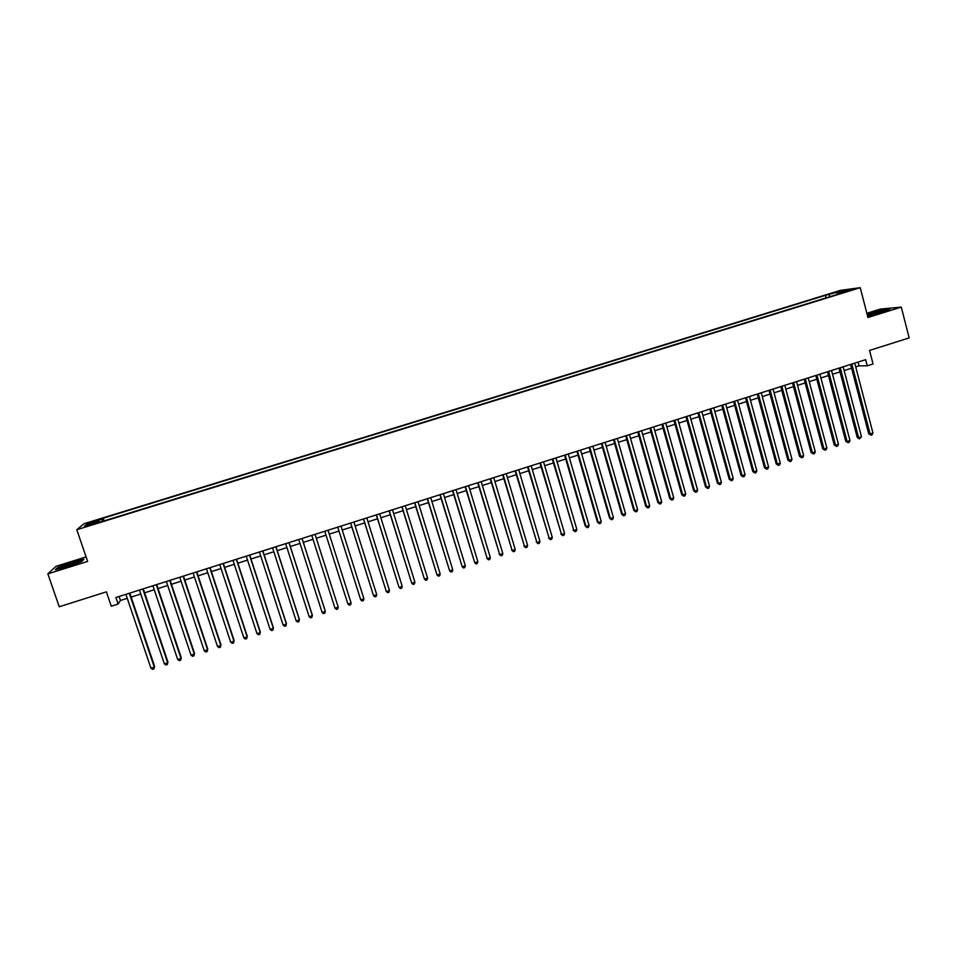 <?xml version="1.0" encoding="UTF-8"?>
<svg xmlns="http://www.w3.org/2000/svg" width="957" height="957" viewBox="0 0 957 957"><rect width="100%" height="100%" fill="white"/><g stroke="black" fill="none" stroke-linecap="round" stroke-linejoin="round"><path stroke-width="1.44" d="M88.331 525.883L93.128 523.934L88.331 525.883M86.094 556.914L56.092 566.281L47.85 573.853L59.238 606.762L106.383 591.845L111.287 606.212L118.118 604.046L120.438 600.482L127.269 598.316M840.461 290.354L83.977 523.754L76.799 529.711L860.235 287.686L840.461 290.354M860.235 287.686L867.951 317.521L901.291 307.101L880.273 309.099L866.851 313.286M901.291 307.101L909.15 337.917L869.542 350.441L873.059 363.983L867.257 365.825L865.654 359.676L115.893 597.515L118.118 604.046M847.4 290.808L852.843 289.457L847.543 291.359M99.791 522.211L99.456 521.589L98.212 522.689L840.581 293.38L836.873 293.871L836.765 294.565M99.456 521.589L84.443 526.218L87.302 523.802L102.088 519.244L103.272 518.18L825.413 295.342L841.574 291L849.637 289.923L836.873 293.871M47.85 573.853L87.637 561.412L76.799 529.711M855.714 366.89L859.027 365.837L867.257 365.825M131.145 597.072L140.775 594.022M144.615 592.802L154.256 589.739M158.049 588.531L167.69 585.469M171.435 584.284L181.088 581.21M184.797 580.038L194.45 576.963M198.111 575.803L207.777 572.741M211.389 571.592L221.055 568.518M224.632 567.381L234.309 564.307M237.838 563.183L247.516 560.108M251.009 558.996L260.699 555.921M264.144 554.833L273.834 551.746M277.243 550.67L286.944 547.583M290.306 546.519L300.008 543.432M303.321 542.38L313.035 539.293M316.312 538.253L326.038 535.166M329.28 534.138L338.957 531.063M342.223 530.022L351.853 526.96M355.143 525.919L364.713 522.881M368.026 521.828L377.525 518.802M380.862 517.749L390.312 514.746M393.674 513.682L403.064 510.691M406.45 509.614L415.781 506.648M419.19 505.571L428.461 502.628M431.894 501.54L441.117 498.609M444.562 497.508L453.726 494.602M457.195 493.501L466.298 490.606M469.791 489.494L478.847 486.623M482.364 485.498L491.36 482.639M494.901 481.527L503.837 478.679M507.389 477.555L516.278 474.732M519.854 473.595L528.695 470.784M532.295 469.636L541.064 466.849M544.689 465.7L553.409 462.937M557.058 461.776L565.719 459.025M569.379 457.853L577.992 455.125M581.677 453.953L590.242 451.226M593.95 450.053L602.455 447.35M606.176 446.165L614.633 443.486M618.378 442.29L626.775 439.622M630.543 438.426L638.893 435.77M642.685 434.574L650.975 431.942M654.779 430.722L663.022 428.102M666.85 426.894L675.044 424.286M678.896 423.066L687.03 420.482M690.894 419.25L698.981 416.69M702.869 415.446L710.907 412.898M714.819 411.654L722.798 409.118M726.734 407.873L734.665 405.349M738.613 404.093L746.496 401.593M750.455 400.337L758.291 397.849M762.274 396.581L770.062 394.105M774.057 392.837L781.797 390.372M785.817 389.104L793.497 386.664M797.54 385.372L805.172 382.944M809.239 381.664L816.823 379.247M820.903 377.955L828.439 375.563M832.53 374.259L840.019 371.878M844.134 370.574L851.574 368.206M858.046 362.093L859.027 365.837M119.087 596.51L120.438 600.482M830.209 296.586L828.977 294.888M826.082 297.866L825.413 295.342M104.169 520.847L103.272 518.18M102.088 519.244L102.483 521.374M841.275 292.507L841.574 291M87.302 523.802L88.917 524.843M867.544 315.954L882.043 312.185L889.95 309.015L883.658 309.601L867.114 314.303M55.386 569.702L67.433 566.711L81.752 561.472L83.881 559.307L71.99 562.285L57.815 567.441L55.386 569.702M850.594 364.45L868.705 433.784L870.092 433.94L851.838 364.055M872.951 433.007L872.09 434.813L870.942 435.184L870.092 433.94L872.951 433.007L854.733 363.146M870.942 435.184L868.705 433.784M879.495 312.664L884.017 310.678L872.27 313.31C867.891 314.721 866.671 315.379 868.585 315.284L879.495 312.664M867.186 314.602L883.478 309.936L888.897 309.434M76.823 562.979L78.57 561.711C74.969 562.118 69.729 563.709 62.863 566.472C60.626 567.489 60.291 567.92 61.882 567.728L76.823 562.979M56.26 569.487L58.269 567.609L72.002 562.608L83.45 559.749M839.038 368.122L857.245 437.516L858.608 437.684L840.258 367.739M861.479 436.751L859.47 438.928L858.608 437.684L861.479 436.751L843.153 366.818M859.47 438.928L857.245 437.516M827.446 371.795L845.761 441.261L847.089 441.44L828.63 371.424M849.972 440.495L849.122 442.301L847.974 442.672L847.089 441.44L849.972 440.495L831.537 370.503M847.974 442.672L845.761 441.261M815.819 375.479L834.241 445.017L835.545 445.196L816.991 375.108M838.44 444.251L837.59 446.058L836.442 446.429L835.545 445.196L838.44 444.251L819.91 374.187M836.442 446.429L834.241 445.017M804.179 379.175L822.697 448.773L823.977 448.965L805.316 378.816M826.872 448.02L826.035 449.826L824.874 450.197L823.977 448.965L826.872 448.02L808.234 377.895M824.874 450.197L822.697 448.773M792.492 382.884L811.117 452.541L812.373 452.745L793.604 382.537M815.268 451.8L814.443 453.594L813.283 453.977L812.373 452.745L815.268 451.8L796.535 381.604M813.283 453.977L811.117 452.541M780.78 386.604L799.514 456.322L800.734 456.537L781.869 386.257M803.653 455.592L802.827 457.386L801.667 457.769L800.734 456.537L803.653 455.592L784.8 385.324M801.667 457.769L799.514 456.322M769.033 390.324L787.874 460.114L789.07 460.329L770.098 389.989M791.989 459.384L791.176 461.178L790.015 461.561L789.07 460.329L791.989 459.384L773.041 389.056M790.015 461.561L787.874 460.114M757.262 394.057L776.199 463.918L777.383 464.145L758.303 393.734M780.302 463.188L779.5 464.994L778.328 465.365L777.383 464.145L780.302 463.188L761.246 392.801M778.328 465.365L776.199 463.918M745.455 397.801L764.499 467.722L765.648 467.961L746.472 397.49M768.591 467.004L767.789 468.81L766.617 469.193L765.648 467.961L768.591 467.004L749.427 396.545M766.617 469.193L764.499 467.722M733.624 401.557L752.776 471.55L753.901 471.789L734.605 401.246M756.843 470.832L756.054 472.626L754.87 473.009L753.901 471.789L756.843 470.832L737.572 400.301M754.87 473.009L752.776 471.55M721.757 405.325L741.017 475.378L742.106 475.629L722.714 405.026M745.06 474.672L744.283 476.466L743.099 476.849L742.106 475.629L745.06 474.672L725.693 404.081M743.099 476.849L741.017 475.378M709.867 409.094L729.222 479.218L730.287 479.481L710.788 408.806M733.253 478.524L732.476 480.318L731.292 480.701L730.287 479.481L733.253 478.524L713.766 407.861M731.292 480.701L729.222 479.218M697.928 412.886L717.403 483.07L718.444 483.345L698.825 412.599M721.411 482.376L720.645 484.17L719.461 484.553L718.444 483.345L721.411 482.376L701.816 411.654M719.461 484.553L717.403 483.07M685.966 416.678L705.548 486.934L706.565 487.209L686.839 416.403M709.532 486.24L708.778 488.034L707.594 488.429L706.565 487.209L709.532 486.24L689.841 415.446M707.594 488.429L705.548 486.934M673.979 420.482L693.658 490.797L694.65 491.097L674.817 420.219M697.629 490.128L696.887 491.91L695.691 492.305L694.65 491.097L697.629 490.128L677.831 419.262M695.691 492.305L693.658 490.797M661.957 424.298L681.743 494.685L682.712 494.984L662.77 424.035M685.702 494.015L684.961 495.798L683.765 496.193L682.712 494.984L685.702 494.015L665.785 423.078M683.765 496.193L681.743 494.685M649.899 428.114L669.792 498.573L670.737 498.884L650.688 427.875M673.728 497.903L672.998 499.698L671.802 500.092L670.737 498.884L673.728 497.903L653.703 426.906M671.802 500.092L669.792 498.573M637.805 431.954L657.818 502.473L658.727 502.796L638.57 431.715M661.73 501.815L661.012 503.609L659.804 504.004L658.727 502.796L661.73 501.815L641.597 430.758M659.804 504.004L657.818 502.473M625.687 435.794L645.808 506.385L646.693 506.72L626.416 435.567M649.707 505.739L648.99 507.521L647.781 507.916L646.693 506.72L649.707 505.739L629.455 434.598M647.781 507.916L645.808 506.385M613.533 439.658L633.761 510.308L634.623 510.643L614.238 439.43M637.637 509.662L636.931 511.457L635.723 511.851L634.623 510.643L637.637 509.662L617.289 438.462M635.723 511.851L633.761 510.308M601.355 443.522L621.691 514.244L622.517 514.591L602.025 443.306M625.543 513.61L624.849 515.392L623.641 515.787L622.517 514.591L625.543 513.61L605.075 442.337M623.641 515.787L621.691 514.244M589.129 447.398L609.585 518.18L610.387 518.538L589.775 447.194M613.425 517.558L612.731 519.34L611.511 519.735L610.387 518.538L613.425 517.558L592.838 446.225M611.511 519.735L609.585 518.18M576.88 451.285L597.443 522.139L598.221 522.51L577.502 451.082M601.259 521.517L600.577 523.3L599.369 523.706L598.221 522.51L601.259 521.517L580.576 450.113M599.369 523.706L597.443 522.139M564.594 455.173L585.277 526.099L586.019 526.482L565.18 454.994M589.069 525.489L588.399 527.271L587.179 527.678L586.019 526.482L589.069 525.489L568.267 454.013M587.179 527.678L585.277 526.099M552.285 459.085L573.781 530.465L552.835 458.905M576.844 529.472L576.186 531.255L574.954 531.649L573.781 530.465L576.844 529.472L555.933 457.925M574.954 531.649L573.076 530.07M539.939 463.009L561.52 534.461L540.466 462.841M564.594 533.456L563.936 535.25L562.704 535.645L561.52 534.461L564.594 533.456L543.552 461.848M562.704 535.645L560.838 534.066M527.546 466.932L549.222 538.468L528.049 466.777M552.309 537.463L551.651 539.246L550.431 539.652L549.222 538.468L552.309 537.463L531.159 465.784M550.431 539.652L548.564 538.061M515.129 470.868L536.901 542.487L515.596 470.724M539.975 541.483L539.341 543.265L538.109 543.66L536.901 542.487L539.975 541.483L518.718 469.731M538.109 543.66L536.267 542.057M502.688 474.816L524.532 546.507L503.119 474.684M527.63 545.502L526.996 547.284L525.764 547.691L524.532 546.507L527.63 545.502L506.241 473.691M525.764 547.691L523.934 546.076M490.199 478.775L512.139 550.55L490.606 478.656M515.237 549.533L514.615 551.328L513.371 551.722L512.139 550.55L515.237 549.533L493.74 477.663M513.371 551.722L511.564 550.108M477.687 482.747L499.71 554.593L478.057 482.627M502.82 553.589L502.198 555.371L500.966 555.778L499.71 554.593L502.82 553.589L481.204 481.634M500.966 555.778L499.159 554.151M465.138 486.73L487.245 558.661L465.485 486.623M490.367 557.644L489.757 559.426L488.513 559.833L487.245 558.661L490.367 557.644L468.631 485.63M488.513 559.833L486.73 558.194M452.553 490.726L474.744 562.728L452.864 490.63M477.878 561.711L477.28 563.494L476.024 563.9L474.744 562.728L477.878 561.711L456.022 489.625M439.933 494.733L462.219 566.807L440.208 494.637M465.353 565.79L464.767 567.573L463.511 567.98L462.219 566.807L465.353 565.79L443.378 493.633M427.277 498.741L449.646 570.91L427.528 498.657M452.793 569.882L452.218 571.664L450.962 572.071L449.646 570.91L452.793 569.882L430.698 497.652M414.584 502.772L437.05 575.013L414.812 502.7M440.208 573.985L439.634 575.767L438.378 576.174L437.05 575.013L440.208 573.985L417.994 501.683M401.868 506.803L424.418 579.129L402.06 506.743M427.576 578.1L427.013 579.87L425.757 580.289L424.418 579.129L427.576 578.1L405.242 505.727M389.104 510.847L411.749 583.256L389.272 510.799M414.919 582.215L414.369 583.997L413.101 584.404L411.749 583.256L414.919 582.215L392.466 509.782M376.316 514.914L399.045 587.395L376.448 514.866M402.227 586.354L401.689 588.136L400.409 588.543L399.045 587.395L402.227 586.354L379.654 513.849M363.493 518.981L386.305 591.534L363.588 518.945M389.499 590.505L388.961 592.275L387.693 592.694L386.305 591.534L389.499 590.505L366.806 517.928M350.621 523.06L373.541 595.697L350.693 523.036M376.735 594.656L376.209 596.438L374.941 596.845L373.541 595.697L376.735 594.656L353.911 522.02M337.725 527.151L360.729 599.872L337.761 527.14M363.935 598.831L363.421 600.601L362.141 601.02L360.729 599.872L363.935 598.831L340.991 526.111M328.036 530.226L351.099 603.006L347.893 604.058L324.794 531.255M351.099 603.006L350.597 604.776L349.317 605.195L347.893 604.058M315.044 534.341L338.24 607.205L335.01 608.245L311.791 535.382M315.068 534.341L338.24 607.205L337.737 608.975L336.457 609.394L335.01 608.245M302.017 538.48L325.332 611.403L322.102 612.456L298.751 539.509M302.077 538.456L325.201 610.805L324.854 613.174L323.562 613.593L322.102 612.456M288.954 542.619L312.389 615.614L309.159 616.679L285.676 543.66M289.038 542.595L312.293 615.004L311.922 617.385L310.63 617.815L309.159 616.679M275.855 546.782L299.421 619.849L296.168 620.902L272.566 547.823M275.975 546.734L299.35 619.227L298.955 621.619L297.651 622.038L296.168 620.902M262.708 550.945L286.406 624.084L283.152 625.148L259.419 551.986M262.864 550.897L286.37 623.45L285.952 625.854L284.648 626.273L283.152 625.148M249.538 555.12L273.367 628.33L270.101 629.395L246.236 556.173M249.729 555.06L273.367 627.684L272.912 630.101L271.609 630.519L270.101 629.395M236.331 559.319L260.28 632.589L257.002 633.666L233.018 560.359M236.546 559.247L260.316 631.943L259.849 634.359L258.534 634.79L257.002 633.666M223.077 563.517L247.157 636.872L243.879 637.936L219.763 564.57M223.34 563.434L247.229 636.202L246.739 638.63L245.423 639.061L243.879 637.936M209.798 567.728L234.01 641.154L230.709 642.231L206.473 568.793M210.085 567.645L234.106 640.472L233.592 642.913L232.276 643.343L230.709 642.231M196.472 571.963L220.816 645.449L217.514 646.525L193.135 573.016M196.795 571.855L220.947 644.755L220.409 647.219L219.093 647.638L217.514 646.525M183.11 576.198L207.585 649.755L204.272 650.844L179.772 577.262M183.481 576.078L207.753 649.061L207.19 651.526L205.875 651.956L204.272 650.844M207.753 649.061L207.19 651.526M169.724 580.444L194.319 654.086L191.005 655.162L166.362 581.509M170.119 580.325L194.522 653.368L193.936 655.844L192.608 656.275L191.005 655.162M194.522 653.368L193.936 655.844M156.29 584.703L181.017 658.416L177.691 659.493L152.917 585.78M156.721 584.571L181.256 657.686L180.646 660.174L179.318 660.605L177.691 659.493M181.256 657.686L180.646 660.174M142.808 588.986L167.678 662.758L164.341 663.847L139.435 590.05M143.275 588.83L167.942 662.017L167.319 664.517L165.98 664.948L164.341 663.847M167.942 662.017L167.319 664.517M129.303 593.268L154.304 667.113L150.955 668.201L125.917 594.345M129.805 593.113L154.603 666.371L153.957 668.871L152.618 669.314L150.955 668.201M154.603 666.371L153.957 668.871M77.888 562.465L78.57 561.711"/></g></svg>
